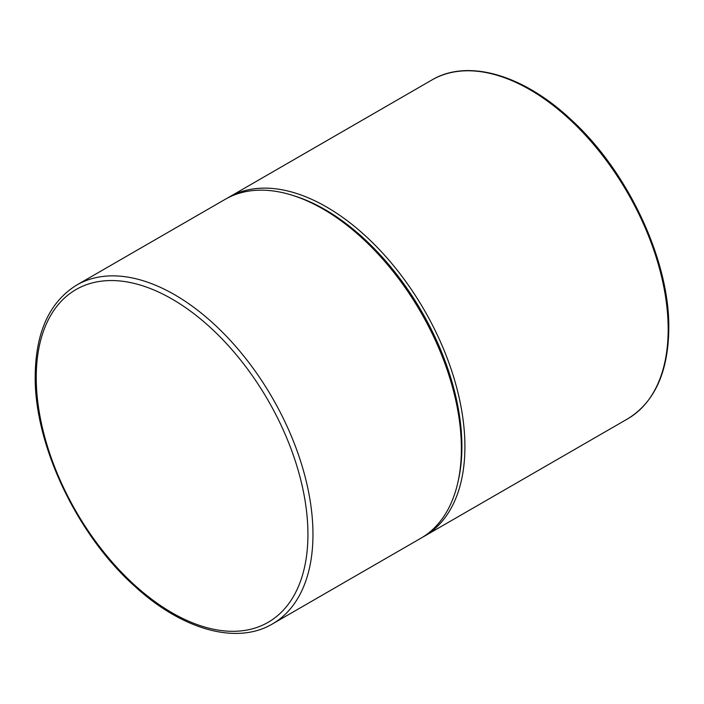 <?xml version="1.0" encoding="UTF-8"?>
<svg xmlns="http://www.w3.org/2000/svg" width="704" height="704" viewBox="0 0 704 704"><rect width="100%" height="100%" fill="white"/><g stroke="black" fill="none" stroke-linecap="round" stroke-linejoin="round"><path stroke-width="1.06" d="M461.384 448.668A195.668 112.974 60 0 1 420.86 538.243L272.439 623.938A195.668 112.974 60 0 0 312.963 534.362A195.668 112.974 60 0 0 227.55 337.445A195.668 112.974 60 0 0 76.771 285.023L225.192 199.329A195.668 112.974 -120 0 1 375.98 251.75A195.668 112.974 -120 0 1 461.384 448.668M293.146 195.545A193.538 111.742 60 0 1 461.894 446.635A193.538 111.742 60 0 1 458.119 481.29M228.712 197.296A195.668 112.974 60 0 1 379.5 249.718A195.668 112.974 60 0 1 464.913 446.635A195.668 112.974 60 0 1 424.38 536.21L627.651 418.854A195.668 112.974 60 0 0 668.175 329.278A195.668 112.974 60 0 0 582.762 132.37A195.668 112.974 60 0 0 431.974 79.939L226.961 198.343M307.93 534.362A192.113 110.915 60 0 1 172.084 612.797A192.113 110.915 60 0 1 36.238 377.502A192.113 110.915 60 0 1 172.084 299.068A192.113 110.915 60 0 1 307.93 534.362M422.594 537.205L424.38 536.21M431.974 79.939C467.808 58.538 523.283 74.721 570.962 119.53C627.889 171.239 669.689 260.383 668.8 328.407C668.307 372.108 654.597 402.257 627.651 418.854M76.771 285.023C49.491 301.91 35.64 332.253 35.2 376.05C34.311 444.453 76.507 533.896 133.804 585.394C181.192 629.455 236.315 645.427 272.439 623.938"/></g></svg>

